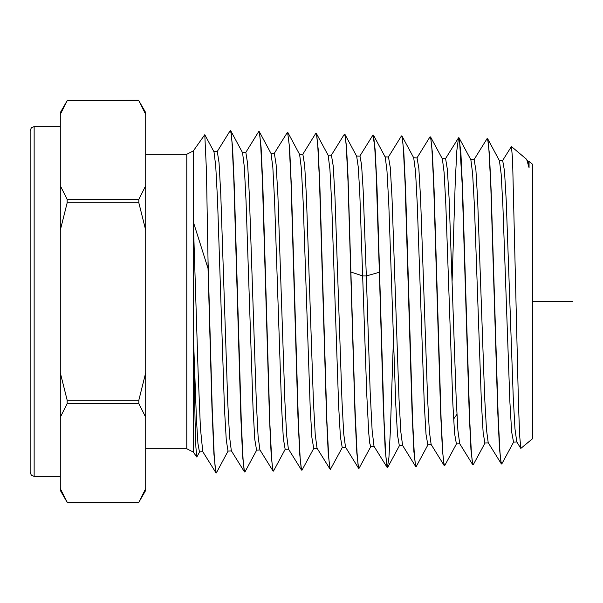 <?xml version="1.0" encoding="UTF-8"?>
<svg xmlns="http://www.w3.org/2000/svg" width="603" height="603" viewBox="0 0 603 603"><rect width="100%" height="100%" fill="white"/><g stroke="black" fill="none" stroke-linecap="round" stroke-linejoin="round"><path stroke-width="0.9" d="M60.3 114.389L67.483 100.196L60.3 112.64L60.3 488.611L61.129 490.465M67.483 502.804L67.174 502.261L138.848 502.261L145.722 488.611L145.722 490.36L138.539 502.804L138.848 502.261L138.539 502.804L67.483 502.804L60.3 490.36L60.3 488.611L67.204 502.314M30.15 301.5L30.15 130.647L31.348 127.783L34.167 126.63L34.167 476.37L31.348 475.217L30.15 472.353L30.15 301.5M60.3 230.165L67.174 202.857L67.174 199.382L60.3 185.724M138.69 100.46L145.722 112.64L145.722 114.389L138.848 100.739L67.174 100.739M145.722 114.382L145.722 185.724L138.848 199.382L138.848 202.857L67.174 202.857M138.848 100.739L138.539 100.196L67.272 100.573M60.3 417.276L67.174 403.618L67.174 400.143L60.3 372.835M145.722 372.835L145.722 417.276L138.848 403.618L138.848 400.143L145.722 372.835L145.722 230.165L138.848 202.857M145.722 230.165L145.722 185.724M145.722 417.276L145.722 488.611L144.893 490.465M145.722 154.315L186.764 154.315L193.352 150.886L204.824 134.71L206.445 170.973L208.058 260.564L212.173 407.304L214.231 455.642L215.263 468.516L216.289 472.865L216.598 472.466M145.722 448.685L186.764 448.685L186.764 154.315M199.472 451.896L197.942 443.454L196.405 418.957L193.337 334.356L193.352 150.886M193.352 452.114L196.751 456.968L195.9 447.094L195.048 421.06L193.352 334.356L193.352 452.114L186.764 448.685M216.289 472.865L215.874 472.707L213.922 454.021L211.97 407.53L208.058 268.486L193.352 221.972M208.058 268.486L208.058 260.564M256.561 450.124L254.805 439.263L253.056 408.141L246.039 200.648L244.29 166.76L242.534 152.672L230.874 130.994M231.439 450.901L228.009 451.014L226.261 440.047L224.504 408.698L217.495 199.962L215.746 165.915L213.99 151.775L204.869 134.823M245.142 471.561L244.833 471.976L243.959 468.848L243.069 459.388L241.313 423.464L234.296 185.294L232.547 146.672L230.783 130.791L230.082 130.851M259.87 449.83L258.114 436.127L256.358 402.57L249.341 195.033L247.584 163.639L245.836 152.544L242.406 152.453M231.333 450.727L229.577 436.979L227.821 403.203L220.788 194.226L219.032 162.697L217.276 151.654M215.776 472.511L202.789 451.609L200.422 428.092L198.063 371.071L193.337 221.61M230.346 130.572L231.22 133.783L232.102 143.295L233.851 179.136L240.914 418.542L242.662 456.546L244.419 471.825L244.833 471.976M258.604 131.786L258.891 131.462L259.765 134.642L260.654 144.155L262.411 180.131L269.435 417.336L271.192 455.499L272.955 470.928L273.37 471.086L272.496 467.958L271.614 458.559L269.865 423.042L262.818 185.302L261.069 147.253L259.328 131.68L258.891 131.462M502.028 463.579L501.711 463.978L500.829 460.978L499.955 452.039L498.199 417.879L491.174 190.759L489.417 153.901L487.669 138.788L486.953 138.856M485.031 443.001L473.167 464.868L472.744 464.709L470.981 449.717L469.224 412.912L462.207 184.631L459.561 140.763L458.476 137.846L456.87 150.486L455.28 181.352L452.107 281.254M456.486 443.891L444.622 465.75L444.207 465.599L442.429 450.403L440.665 413.115L433.64 183.297L431.884 148.866L431.009 139.843L430.143 136.798L430.587 137.024L432.336 152.325L434.092 189.485L441.102 418.836L442.858 453.516L443.748 462.72L444.622 465.75M473.167 464.868L472.3 461.898L471.425 453.026L469.677 419.04L462.652 190.646L460.896 153.403L459.132 137.914L458.679 137.688M416.341 466.36L415.663 466.481L413.907 451.549L412.158 414.593L405.095 182.769L403.354 148.142L402.472 139.007L401.598 135.909L402.043 136.135L403.806 151.692L405.563 189.214L412.595 420.321L414.336 454.639L415.211 463.624L416.085 466.639M387.812 467.235L387.118 467.37L385.189 449.574L383.259 405.344L379.385 272.224L366.322 275.933L363.164 190.096L361.581 164.898L359.968 156.102M387.435 467.483L388.92 457.36L390.397 430.957L393.382 340.672M358.996 468.418L358.581 468.267L356.81 452.921L355.046 415.173L348.006 181.345L346.265 146.416L345.391 137.243L344.517 134.13L344.954 134.356L346.491 146.627L348.014 176.076L355.031 408.849L357.021 452.861L358.009 464.498L358.996 468.418L370.853 446.559M372.812 135.245L374.644 145.15L376.227 174.026L379.385 272.224M387.541 467.529L386.659 464.438L385.769 455.092L384.013 419.952L376.996 187.963L375.247 150.554L373.498 135.238L373.053 135.019M287.646 132.358L289.184 144.81L290.925 180.101L297.98 416.839L299.736 454.692L301.5 470.039L301.915 470.197L301.04 467.121L300.166 457.888L298.41 422.56L291.4 186.945L289.644 148.534L287.646 132.358M273.634 470.8L273.37 471.086M274.252 153.433L287.427 132.351M342.316 447.449L330.459 469.307L330.037 469.149L328.288 454.029L326.532 416.424L319.507 181.707L317.743 145.964L316.854 136.429L315.972 133.24L316.409 133.467L318.158 148.888L319.907 186.568L326.932 421.369L328.688 456.803L329.577 466.202L330.459 469.307M302.178 469.91L301.915 470.197M520.758 448.293L516.733 441.826L514.985 428.756L513.228 396.917L506.211 200.535L504.455 170.928L502.698 160.541L499.292 160.443M501.221 463.692L488.189 442.708L486.44 429.524L484.684 397.483L477.666 199.962L475.918 170.152L474.079 159.674M501.711 463.978L501.281 463.813L499.525 449.001L497.769 412.369L490.736 185.015L488.98 150.66L488.106 141.637L487.224 138.577M511.389 146.521L526.623 159.305L529.08 167.717L529.08 161.363L532.653 164.363L532.653 438.637L520.811 448.391L519.628 435.539L518.444 402.45L512.565 158.732L511.389 146.521L502.578 160.541M529.08 167.717L527.979 161.581L527.158 160.059M513.515 442.097L511.683 431.846L509.934 402.427L502.932 206.256L501.176 174.131L499.427 160.677L487.737 138.931M488.317 442.896L484.895 443.009L483.146 432.735L481.398 403.188L474.395 205.789L472.639 173.408L470.89 159.803M456.381 443.898L454.602 433.519L452.853 403.761L445.851 205.11L444.094 172.556L442.346 158.906L430.587 137.024M427.844 444.78L426.057 434.333L424.308 404.372L417.306 204.477L415.55 171.734L413.764 157.956M399.307 445.67L397.513 435.14L395.764 404.975L388.762 203.822L387.005 170.898L385.219 157.059M370.755 446.559L369.729 443.137L368.742 432.977L366.752 394.671L359.75 192.719L358.235 167.046L356.712 156.237L344.954 134.356M345.609 447.343L342.187 447.456L340.431 436.806L338.682 406.271L331.673 202.593L329.924 169.27L328.168 155.348L316.447 133.527M313.681 448.338L311.887 437.612L310.138 406.874L303.128 201.945L301.379 168.441L299.585 154.391M285.136 449.227L283.342 438.419L281.593 407.477L274.584 201.289L272.835 167.596L271.041 153.494M345.527 447.222L343.733 433.67L341.984 400.678L334.959 196.834L333.21 166.051L331.416 155.212M316.99 448.104L315.196 434.477L313.439 401.281L306.422 196.179L304.666 165.214L302.872 154.323M301.5 470.039L288.407 448.941L286.651 435.291L284.895 401.892L277.877 195.53L276.121 164.378L274.335 153.433M459.69 443.657L457.903 430.391L456.147 398.176L449.129 199.359L447.373 169.337L445.587 158.77M431.153 444.547L429.359 431.198L427.602 398.779L420.585 198.704L418.836 168.508L417.042 157.88M415.625 466.421L402.57 445.383L400.814 432.004L399.065 399.382L392.048 198.055L390.292 167.672L388.498 156.991M387.118 467.37L374.033 446.273L372.104 430.414L370.182 391.709L366.322 275.933L362.787 275.918L351.059 272.066M572.85 301.5L532.653 301.5M138.848 199.382L67.174 199.382M138.848 400.143L67.174 400.143M193.352 334.823L193.352 335.2M456.916 414.344L453.622 419.047M138.848 403.618L67.174 403.618M60.3 126.63L34.167 126.63M60.3 476.37L34.167 476.37M256.69 450.079L245.037 471.757M228.122 451.006L216.492 472.654M199.608 451.858L196.872 456.938M259.983 449.981L256.554 450.087M217.276 151.677L213.869 151.572M202.902 451.753L199.472 451.858M259.885 449.815L272.858 470.732M245.715 152.559L258.71 131.62M231.348 450.75L244.419 471.825M217.163 151.677L230.15 130.745M474.041 159.674L487.028 138.735M501.937 463.737L513.568 442.097M459.207 138.079L470.883 159.803M416.311 466.421L427.942 444.78M402.08 136.203L413.801 158.016M387.767 467.31L399.397 445.67M373.536 135.313L385.257 157.127M313.771 448.338L302.141 469.978M299.623 154.458L287.91 132.652M285.227 449.227L273.596 470.875M271.079 153.569L259.365 131.763M356.584 155.996L359.999 156.102M328.04 155.107L331.454 155.212M313.643 448.338L317.065 448.233M299.495 154.217L302.91 154.33M285.098 449.227L288.52 449.122M270.951 153.328L274.365 153.433M456.35 443.898L459.772 443.793M442.21 158.664L445.625 158.77M427.806 444.788L431.228 444.675M413.673 157.775L417.08 157.88M399.269 445.67L402.691 445.564M385.129 156.886L388.536 156.991M370.724 446.567L374.146 446.454M529.08 161.378L527.844 161.34M513.432 442.097L516.854 441.991M470.755 159.569L474.162 159.674M459.652 443.604L472.707 464.642M445.504 158.762L458.476 137.846M431.115 444.486L444.162 465.524M416.959 157.88L429.939 136.964M388.415 156.991L401.394 136.074M315.768 133.406L302.796 154.323M330.007 469.089L316.952 448.044M344.313 134.296L331.333 155.212M358.544 468.192L345.489 447.162M372.858 135.178L359.878 156.102"/></g></svg>
